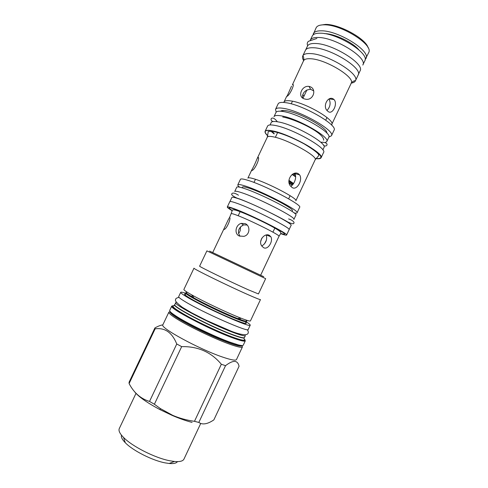 <?xml version="1.0" encoding="UTF-8"?>
<svg xmlns="http://www.w3.org/2000/svg" width="488" height="488" viewBox="0 0 488 488"><rect width="100%" height="100%" fill="white"/><g stroke="black" fill="none" stroke-linecap="round" stroke-linejoin="round"><path stroke-width="0.73" d="M261.806 238.156L260.702 241.529M302.712 94.776L304.097 95.922M368.135 47.836C366.189 38.942 339.398 24.101 325.539 24.406L320.195 25.175M365.097 59.682L368.8 52.393C373.302 44.585 341.191 24.4 324.294 24.821C320.085 24.784 317.407 25.699 316.248 27.548L312.967 35.038M365.909 58.578C371.24 51.264 338.611 30.573 321.452 30.811C317.017 30.744 314.303 31.708 313.302 33.715M358.784 49.77C352.604 42.285 334.396 33.672 324.673 33.629L324.63 33.623M312.253 36.033C313.241 34.05 315.943 33.105 320.36 33.196C337.464 33.025 370.063 53.643 364.78 60.866L362.81 65.05C368.025 57.98 335.372 37.442 318.329 37.478C313.924 37.362 311.24 38.271 310.27 40.217L312.253 36.033M305.732 49.782L307.495 46.073C308.434 44.182 311.1 43.322 315.48 43.487C332.444 43.627 365.158 64.062 360.046 70.912L358.296 74.633M351.287 83.094C353.452 82.789 354.837 82.039 355.429 80.825L358.119 75.128C363.17 68.412 330.352 48.025 313.418 47.751C309.044 47.556 306.391 48.385 305.464 50.24L302.761 55.931C302.206 57.157 302.499 58.706 303.64 60.573M355.429 80.825L355.526 80.605C359.778 73.877 327.253 54.034 310.649 53.588C306.476 53.351 303.884 54.064 302.871 55.717L302.761 55.931M333.682 99.247L334.018 99.546C338.16 103.767 332.352 115.424 327.966 111.368L327.503 110.959C321.964 106.433 328.308 94.934 333.682 99.247M309.971 86.663C317.206 89.066 313.247 100.931 305.525 99.18L304.201 98.851C297.143 96.844 301.761 85.18 309.002 86.413L309.971 86.663M331.48 124.959L351.177 83.308C355.569 77.525 325.905 59.31 310.697 58.755C306.738 58.505 304.353 59.182 303.542 60.793L292.519 84.57C295.283 83.161 289.89 95.178 287.029 96.307L291.501 86.181M328.851 137.097L331.431 135.78L334.018 130.29C338.404 125.306 302.95 104.761 285.846 102.687C281.43 102.047 278.861 102.443 278.136 103.871L275.531 109.355L276.153 112.185M331.431 135.78C335.72 131.01 300.199 110.569 283.18 108.312C278.782 107.634 276.232 107.976 275.531 109.355M326.838 133.108C328.217 128.362 300.102 112.643 286.633 110.8C283.473 110.288 281.43 110.428 280.515 111.209M275.994 112.447C276.647 111.166 279.057 110.861 283.217 111.532C299.26 113.753 332.731 132.956 328.753 137.384L326.759 141.612C330.669 137.335 297.155 118.212 281.167 115.857C277.019 115.156 274.628 115.424 273.994 116.662L275.994 112.447M325.038 142.667L326.759 141.612M323.629 140.196L323.648 139.049M270.059 124.952L271.188 122.573C271.798 121.39 274.164 121.164 278.294 121.915C294.197 124.458 327.784 143.472 323.977 147.528L322.855 149.914M274.085 133.285L271.078 130.65M315.882 158.6C318.847 158.996 320.579 158.716 321.08 157.764L323.575 152.476C327.558 148.352 291.836 128.246 275.061 125.434C270.724 124.617 268.241 124.812 267.619 126.026L265.112 131.309C264.697 132.303 265.582 133.816 267.766 135.859M270.023 130.503L274.183 133.938M321.08 157.764C324.971 153.848 289.189 133.846 272.487 130.857C268.168 129.997 265.71 130.15 265.112 131.309M257.957 157.423C260.464 156.77 255.346 169.476 251.985 170.532L251.649 170.721L251.625 170.239C253.455 167.14 255.297 163.254 257.152 158.582L257.957 157.423M298.497 173.856L299.583 174.869C303.121 179.688 296.893 191.003 292.074 187.477L290.75 186.306C285.303 180.816 292.843 169.94 298.497 173.856M290.75 186.306C294.209 184.562 297.186 177.034 294.734 173.557L294.545 173.319M261.8 246.007C265.899 243.347 267.4 239.675 266.296 234.984M247.141 225.017L243.494 224.901C238.37 227.774 237.205 231.562 239.986 236.265M264.423 243.969L266.399 240.157M327.033 110.434C330.285 106.829 330.943 102.998 329.016 98.954M313.729 90.921L310.63 89.298C305.165 89.804 302.45 92.659 302.469 97.874M263.599 247.678L261.904 246.153C257.725 241.139 264.569 232.447 269.4 235.369L270.828 236.723C273.481 241.017 267.949 250.271 263.599 247.678M245.189 223.632C250.619 225.767 250.039 235.131 243.823 236.351L239.334 236.009C233.972 233.868 235.582 224.864 241.182 223.376L245.189 223.632M260.659 275.214L278.996 236.284C280.99 235.6 249.899 220.033 236.662 215.153C233.185 213.842 231.349 213.347 231.153 213.665L229.561 217.556C231.306 217.532 227.14 228.512 224.279 229.409L223.864 229.573L224.023 228.701L228.848 218.526M238.48 233.38L239.858 231.623M240.188 230.928L240.535 226.829M232.142 210.718C228.78 208.711 227.17 207.467 227.292 207.004C227.548 206.564 229.799 207.126 234.045 208.681C250.435 214.531 289.25 234.075 286.596 235.033C286.316 235.429 284.333 234.966 280.643 233.648M227.292 207.004L229.824 201.672C230.104 201.184 232.379 201.69 236.643 203.197C253.119 208.858 291.867 228.512 289.109 229.696L286.596 235.033M229.927 201.568L231.891 197.426C232.19 196.896 234.484 197.365 238.76 198.829C255.279 204.338 293.91 224.047 291.074 225.407L289.122 229.549M293.886 219.429C296.838 217.831 258.28 197.988 241.67 192.699C237.369 191.284 235.051 190.875 234.722 191.467L236.747 187.209C237.095 186.569 239.425 186.941 243.744 188.325C260.427 193.461 298.924 213.39 295.893 215.165L293.886 219.429M292.019 211.408L292.361 210.682C294.886 209.065 262.635 192.315 248.477 188.008C244.775 186.831 242.768 186.526 242.451 187.093L242.109 187.813M239.62 187.166C238.236 186.05 237.632 185.275 237.815 184.848C238.174 184.183 240.523 184.537 244.854 185.898C261.592 190.96 300.12 210.969 297.039 212.841C296.82 213.256 295.838 213.28 294.099 212.921M237.815 184.848L240.438 179.316C240.828 178.596 243.201 178.895 247.55 180.212C264.38 185.074 302.834 205.198 299.644 207.302L297.039 212.841M292.202 185.251L289.201 183.165M293.562 183.506L288.951 180.322M295.667 176.894L292.129 174.454M248.246 289.768L258.451 293.947L265.649 278.648L206.888 250.869L199.635 266.143C197.884 266.009 230.287 281.789 248.246 289.768M263.733 276.702L209.602 251.119M248.965 295.069C228.61 286.169 191.869 268.144 193.992 268.168L183.885 289.445C183.701 290.031 186.532 291.958 192.382 295.24C203.569 301.517 225.547 311.978 238.534 317.206L240.572 318.017C246.818 320.457 250.106 321.421 250.442 320.903L260.47 299.595C260.208 299.827 256.377 298.32 248.965 295.069M185.94 293.331C182.719 292.257 180.981 291.922 180.719 292.324C180.505 292.873 182.646 294.471 187.13 297.131C204.515 307.611 251.442 328.369 250.222 325.179C250.368 324.721 249.008 323.587 246.135 321.781M180.719 292.324L178.669 296.637C178.437 297.235 180.548 298.888 185.013 301.584C202.319 312.253 249.313 332.901 248.191 329.504L250.222 325.179M175.759 302.658L174.844 304.585C171.825 306.165 209.87 326.167 231.757 334.292C239.7 337.269 243.939 338.337 244.482 337.501L245.391 335.573C244.86 336.378 240.633 335.286 232.703 332.285C210.846 324.099 172.776 304.158 175.759 302.658L176.552 302.395M176.113 316.114L173.264 314.187C170.617 312.265 169.428 311.009 169.702 310.405L171.758 306.08C168.482 307.843 208.711 329.089 231.861 337.574C240.224 340.673 244.701 341.759 245.287 340.837L243.25 345.168C242.957 345.766 241.231 345.644 238.065 344.821L229.732 342.088C214.049 336.397 187.197 323.379 176.113 316.114M241.993 345.742L242.438 346.901C241.804 347.926 237.284 346.925 228.884 343.894C213.177 338.245 186.331 325.209 175.265 317.901C170.66 314.894 168.531 312.967 168.879 312.131L170.056 311.734M168.879 312.131L162.876 324.764C159.186 327.387 199.189 349.237 222.668 357.094C231.147 359.973 235.753 360.797 236.485 359.558L242.438 346.901M221.339 364.255L194.474 421.321L198.823 422.431C202.477 425.03 207.491 424.188 213.86 419.894L239.065 366.25C237.662 360.004 233.154 359.808 225.535 365.671L221.339 364.255C211.231 352.147 198.012 346.273 181.67 346.632L176.754 343.991C172.13 332.535 164.926 327.485 155.135 328.833L154.916 327.918C158.081 326.167 160.723 325.148 162.839 324.868M194.474 421.321C186.654 420.217 179.395 418.222 172.685 415.337L160.271 408.511L154.385 404.247L149.529 401.423C140.715 398.745 133.901 392.791 129.1 383.568L129.088 382.214L154.916 327.918M181.67 346.632L154.385 404.247M192.089 422.407C186.257 420.918 179.712 418.625 172.459 415.532L160.265 409.767C146.485 402.454 137.708 396.165 133.919 390.888M225.535 365.671L198.823 422.431M155.135 328.833L129.1 383.568M176.754 343.991L149.529 401.423M200.733 423.438L183.946 459.129C182.933 461.16 179.755 461.941 174.405 461.471L169.867 460.776C155.147 458.037 132.205 446.441 123.531 437.419C119.767 433.588 118.352 430.636 119.285 428.562L136.036 393.291M177.449 461.618C176.388 463.24 173.63 463.862 169.171 463.484L165.237 462.892C152.482 460.562 132.821 450.619 125.294 442.738C122.171 439.542 120.902 437.016 121.481 435.162M331.553 125.032L331.748 124.568C335.5 120.152 305.415 102.626 290.714 100.906C286.883 100.369 284.644 100.735 283.998 101.998L283.863 102.449M282.174 110.575L283.296 111.545M315.919 158.551C323.855 159.1 322.275 155.538 311.179 147.858C300.212 140.727 282.247 132.864 272.603 130.93C264.734 129.558 263.124 131.18 267.784 135.792M267.308 137.183L268.193 132.071C267.528 131.406 269.193 131.199 273.189 131.455C282.046 133.37 292.391 137.531 304.238 143.936C315.266 150.621 320.03 154.598 318.542 155.867L315.15 159.802C318.353 156.55 287.908 139.623 273.652 136.902C269.925 136.121 267.808 136.213 267.308 137.183L257.152 158.582M315.15 159.802L295.844 200.788C298.412 198.909 267.54 182.671 253.797 178.785C250.198 177.717 248.227 177.498 247.886 178.12L251.625 170.239M280.752 233.429C287.713 235.558 285.327 233.41 273.603 226.993C262.141 220.881 244.433 212.737 235.466 209.45C228.244 206.881 227.17 207.229 232.245 210.499M292.361 185.086L289.073 182.597M292.94 184.409L288.933 181.383M293.447 183.689L288.939 180.456M295.667 176.564L292.489 174.21M295.49 175.21L293.434 173.704M294.819 173.679L294.374 173.368M245.739 319.939C248.532 322.153 245.854 321.696 237.711 318.572L235.85 317.834C223.961 313.082 203.996 303.573 193.766 297.802C186.184 293.489 184.135 291.708 187.618 292.464M240.572 318.017L237.711 318.572L246.214 321.623C245.818 322.159 242.188 321.055 235.332 318.322C216.593 310.905 183.72 294.057 186.013 293.166L185.147 294.996M185.623 293.996C183.207 293.648 184.775 295.118 190.314 298.418C198.531 303.261 215.269 311.509 228.384 317.163C242.207 322.995 248.02 324.764 245.824 322.452M244.464 337.537C244.488 338.727 240.23 337.733 231.69 334.542C208.998 326.13 169.946 305.409 174.832 304.622M243.969 338.684C246.269 341.264 242.115 340.606 231.501 336.714C219.594 332.236 201.19 323.721 188.411 316.755C175.229 309.404 170.507 305.726 174.259 305.726C169.33 305.232 173.545 308.758 186.916 316.315C199.946 323.501 219.368 332.529 231.818 337.196C243.286 341.386 247.337 341.881 243.969 338.684M244.525 339.392C246.159 341.612 241.865 340.85 231.641 337.086C219.85 332.663 201.733 324.306 188.85 317.328C175.521 309.959 170.355 306.104 173.356 305.75M170.153 311.539C169.928 312.149 171.099 313.387 173.655 315.242L176.442 317.139C189.716 325.929 225.212 342.356 236.997 345.187L238.065 344.821M242.085 345.541C241.755 346.102 240.059 345.986 236.997 345.187C240.309 346.035 241.975 346.151 242.011 345.541C241.353 347.243 233.111 344.803 217.294 338.221C202.392 331.877 184.958 322.995 176.321 317.401C171.544 314.284 169.476 312.369 170.123 311.649M292.471 101.217L291.22 103.846M277.751 132.266L275.36 137.311M255.456 179.309L253.974 182.439M240.279 211.334L238.193 215.745M302.871 55.717L303.591 56.98C303.957 59.615 303.945 60.884 303.542 60.793M355.526 80.605L354.093 80.856C351.824 82.246 350.854 83.064 351.177 83.308M286.755 96.185L283.76 102.443M293.117 85.01L292.434 84.644M303.603 95.416L302.566 95.276M273.17 121.543C268.833 120.609 271.627 114.052 277.33 121.744M320.72 142.258C330.516 141.807 326.862 148.017 323.514 145.333M282.729 117.022C294.386 118.913 321.988 131.705 323.568 139.287M294.734 173.557L299.583 174.869M326.972 117.523L325.728 120.164M290.116 195.694L288.64 198.823M275.006 227.744L272.926 232.16M224.023 228.701L212.707 252.546M278.996 236.284L280.71 233.52C281.326 232.16 280.252 230.897 268.882 224.846C258.414 219.435 244.378 212.969 236.528 210.426C233.648 209.596 232.209 209.651 232.203 210.59L231.153 213.665M229.811 218.038L229.269 217.776M242.695 225.633L242.237 225.456M266.375 234.966L270.828 236.723M243.494 224.901L241.182 223.376M329.162 98.887L334.018 99.546M310.63 89.298L309.002 86.413M258.42 157.99L257.713 157.63M293.343 183.842L288.939 180.511M294.917 173.826L294.301 173.386M306.952 89.896L302.993 98.253M192.315 295.203L191.644 296.613M240.639 318.048L239.974 319.457M186.013 293.166L193.766 297.802L192.382 295.24M246.214 321.623L245.348 323.452M170.202 311.6C170.343 312.619 171.495 313.833 173.655 315.242L173.264 314.187M160.265 409.767L160.271 408.511M125.294 442.738L123.531 437.419M169.171 463.484L174.405 461.471M179.053 297.424C176.522 297.857 175.387 298.638 175.643 299.76C174.631 300.565 176.833 303.06 182.244 307.239L191.418 312.71L206.967 320.665L231.831 331.456C242.829 335.628 246.782 334.951 247.672 333.847C248.612 333.005 248.502 331.62 247.343 329.705M238.455 195.218C232.965 191.625 231.55 193.584 231.849 194.078C230.531 194.651 235.6 197.988 239.273 198.848C254.785 204.631 279.209 216.812 288.091 222.18C291.867 223.827 293.752 224.175 293.752 223.236C294.563 223.083 294.014 220.68 288.615 218.929M307.69 45.72C306.909 43.944 307.153 42.48 308.422 41.321L316.877 38.448"/></g></svg>
